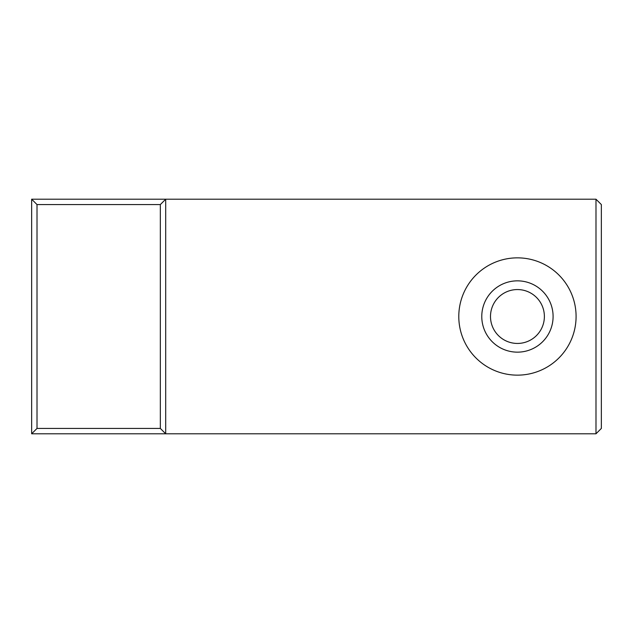 <?xml version="1.0" encoding="UTF-8"?>
<svg xmlns="http://www.w3.org/2000/svg" width="633" height="633" viewBox="0 0 633 633"><rect width="100%" height="100%" fill="white"/><g stroke="black" fill="none" stroke-linecap="round" stroke-linejoin="round"><path stroke-width="0.95" d="M544.38 316.5A26.942 26.942 0 0 1 517.438 343.442A26.942 26.942 0 0 1 490.496 316.5A26.942 26.942 0 0 1 517.438 289.558A26.942 26.942 0 0 1 544.38 316.5M553.092 316.5A35.654 35.654 0 0 1 517.438 352.154A35.654 35.654 0 0 1 481.776 316.5A35.654 35.654 0 0 1 517.438 280.846A35.654 35.654 0 0 1 553.092 316.5M576.085 316.5A58.647 58.647 0 0 1 517.438 375.147A58.647 58.647 0 0 1 458.79 316.5A58.647 58.647 0 0 1 517.438 257.853A58.647 58.647 0 0 1 576.085 316.5M165.696 199.205L31.65 199.205L31.65 433.795L165.696 433.795L165.696 199.205L160.339 204.57L160.339 428.43L165.696 433.795L595.985 433.795L601.35 428.43L601.35 204.57L595.985 199.205L165.696 199.205M595.985 199.205L595.985 433.795M160.339 428.43L37.015 428.43L37.015 204.57L31.65 199.205M37.015 428.43L31.65 433.795M37.015 204.57L160.339 204.57"/></g></svg>
